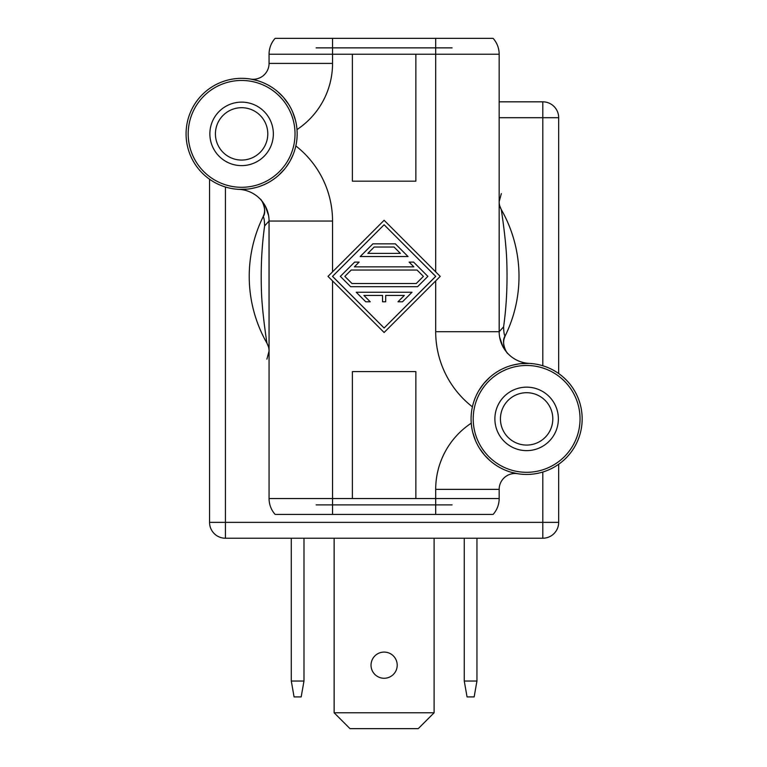 <?xml version="1.0" encoding="UTF-8"?>
<svg xmlns="http://www.w3.org/2000/svg" width="767" height="767" viewBox="0 0 767 767"><rect width="100%" height="100%" fill="white"/><g stroke="black" fill="none" stroke-linecap="round" stroke-linejoin="round"><path stroke-width="1.15" d="M257.491 80.65L250.627 79.068A55.54 55.54 0 0 1 295.832 145.931A55.54 55.54 0 0 1 230.57 188.308A55.54 55.54 0 0 1 186.985 123.851A55.54 55.54 0 0 1 250.627 79.068A15.867 15.867 0 0 0 269.064 63.412L269.064 54.217A23.806 23.806 90 0 1 275.132 38.35L493.104 38.35A23.806 23.806 -90 0 1 499.164 54.217L499.164 331.718A31.735 31.735 0 0 0 529.345 363.414A55.54 55.54 0 0 1 582.163 419.271A55.54 55.54 0 0 1 528.578 474.399A55.54 55.54 0 0 1 472.405 406.846A55.54 55.54 0 0 1 582.163 419.271A55.54 55.54 0 0 1 528.578 474.399A55.54 55.54 0 0 1 471.245 423.183A79.346 79.346 0 0 0 435.694 489.356L435.694 498.55L499.164 498.55A23.806 23.806 -90 0 1 493.104 514.417L275.132 514.417A23.806 23.806 90 0 1 269.064 498.55L269.064 221.049A31.735 31.735 0 0 0 238.882 189.353L247.626 189.094M384.114 220.282L328.008 276.388L384.114 332.495L440.22 276.388L384.114 220.282M332.533 276.35L384.114 327.998L332.504 276.388L384.114 224.769L435.733 276.388L384.114 327.998L435.704 276.35M306.627 38.35L461.609 38.35M415.858 54.217L352.379 54.217L352.379 181.175L415.858 181.175L415.858 54.217L435.694 54.217L435.694 38.35M295.506 120.448L292.678 112.049M288.699 104.427L283.713 97.658M282.908 96.738L277.846 91.781M271.259 86.911L268.862 85.482M332.542 271.854L332.542 221.049A95.213 95.213 0 0 0 295.832 145.931A55.54 55.54 0 0 1 230.57 188.308A55.54 55.54 0 0 1 186.985 123.851A55.54 55.54 0 0 1 250.627 79.068A15.867 15.867 0 0 0 269.064 63.412A15.867 15.867 0 0 1 250.627 79.068A55.54 55.54 0 0 1 296.982 129.585A79.346 79.346 0 0 0 332.542 63.412L332.542 54.217L269.064 54.217L269.064 63.412L332.542 63.412M293.195 154.464L290.386 160.437M289.351 162.249L286.11 167.11M284.461 169.21L278.603 175.307M274.298 178.778L271.767 180.513M264.116 184.655L259.63 186.41M255.996 187.522L250.838 188.644M435.704 276.388L384.114 224.769L332.533 276.388M409.108 262.103L413.595 262.103L427.881 276.388L417.564 286.695L350.672 286.695L340.356 276.388L354.632 262.103L359.129 262.103L354.364 266.858L413.873 266.858L409.108 262.103M417.047 270.042L423.394 276.388L416.251 283.522L351.986 283.522L344.843 276.388L351.19 270.042L417.047 270.042M372.887 243.848L395.35 243.848L408.044 256.552L360.193 256.552L372.887 243.848M394.037 247.032L400.384 253.378L367.853 253.378L374.2 247.032L394.037 247.032M356.224 292.256L412.013 292.256L402.493 301.776L397.996 301.776L404.343 295.429L385.705 295.429L385.705 301.776L382.532 301.776L382.532 295.429L363.884 295.429L370.231 301.776L365.744 301.776L356.224 292.256M478.915 390.451L483.747 383.596M483.843 383.471L489.758 377.345M495.492 372.896L496.632 372.139M504.283 368.045L505.501 367.527M512.375 365.207L519.01 363.874M520.688 363.673L529.345 363.414A55.54 55.54 0 0 1 581.856 424.774A55.54 55.54 0 0 1 517.61 473.699A15.867 15.867 0 0 0 499.164 489.356L499.164 498.55M504.945 349.982L503.19 347.192M502.893 346.646L499.643 337.221M499.202 333.252L499.164 204.223M499.164 201.683A15.867 15.867 0 0 1 499.164 201.635A15.867 15.867 0 0 0 501.254 209.506A134.887 134.887 0 0 1 505.232 335.754A15.867 15.867 0 0 0 508.061 353.76A15.867 15.867 0 0 1 505.232 335.754C504.341 335.908 503.794 332.955 503.593 326.886C506.479 306.512 507.553 284.864 506.795 261.921C506.22 241.701 501.858 213.197 501.254 209.506L500.439 207.867M306.627 514.417L461.609 514.417M269.064 498.55A23.806 23.806 0 0 0 275.132 514.417A23.806 23.806 90 0 1 269.064 498.55L352.379 498.55L352.379 371.602L415.858 371.602L415.858 498.55L352.379 498.55M266.897 343.127L266.983 343.261A134.887 134.887 0 0 1 262.995 217.013A134.887 134.887 0 0 0 266.983 343.271A134.887 134.887 0 0 1 262.995 217.013C263.886 216.86 264.433 219.822 264.634 225.891C261.748 246.255 260.684 267.913 261.442 290.846C262.017 311.076 266.37 339.57 266.983 343.261L268.45 346.751M499.164 202.248L499.164 201.635A15.867 15.867 0 0 0 501.254 209.506A134.887 134.887 0 0 1 505.232 335.754A134.887 134.887 0 0 0 501.254 209.496L499.787 206.016M472.405 406.846A95.213 95.213 0 0 1 435.694 331.718L499.164 331.718L503.593 326.886M260.166 199.017A15.867 15.867 0 0 1 262.995 217.013A15.867 15.867 0 0 0 260.166 199.017M263.282 202.785L265.037 205.575M265.334 206.122L268.584 215.556M269.025 219.525L269.064 348.544M269.064 350.519L269.064 351.133A15.867 15.867 0 0 0 266.983 343.261A15.867 15.867 0 0 1 269.064 351.133A15.867 15.867 0 0 0 269.064 351.085M472.721 432.3L475.54 440.699M479.509 448.302L484.389 454.965M484.476 455.061L490.324 460.929M496.891 465.809L498.886 467.017M503.804 469.529L504.37 469.778M510.688 472.098L517.61 473.699A55.54 55.54 0 0 0 581.856 424.774A55.54 55.54 0 0 0 529.345 363.414M473.21 418.887A53.412 53.412 0 0 0 525.75 472.299A53.412 53.412 0 0 0 580.015 420.642A53.412 53.412 0 0 0 529.24 365.543A53.412 53.412 0 0 0 473.21 418.887M558.366 418.887A31.735 31.735 0 0 1 526.622 450.632A31.735 31.735 0 0 1 494.888 418.887A31.735 31.735 0 0 1 526.622 387.153A31.735 31.735 0 0 1 558.366 418.887M552.806 418.887A26.183 26.183 0 0 1 526.622 445.071A26.183 26.183 0 0 1 500.439 418.887A26.183 26.183 0 0 1 526.622 392.704A26.183 26.183 0 0 1 552.806 418.887M435.694 489.356L499.164 489.356A15.867 15.867 0 0 1 517.61 473.699M264.634 225.891L269.064 221.049L332.542 221.049M316.148 504.897L452.079 504.897M295.027 133.88A53.412 53.412 0 0 0 250.282 81.168A53.412 53.412 0 0 0 188.509 128.079A53.412 53.412 0 0 0 238.71 187.215A53.412 53.412 0 0 0 295.027 133.88M273.349 133.88A31.735 31.735 0 0 1 241.605 165.614A31.735 31.735 0 0 1 209.87 133.88A31.735 31.735 0 0 1 241.605 102.136A31.735 31.735 0 0 1 273.349 133.88M267.788 133.88A26.183 26.183 0 0 1 241.605 160.063A26.183 26.183 0 0 1 215.422 133.88A26.183 26.183 0 0 1 241.605 107.696A26.183 26.183 0 0 1 267.788 133.88M452.079 47.87L316.148 47.87M209.554 179.238L209.554 522.356L225.431 522.356L225.431 538.223L542.806 538.223L542.806 522.356L558.673 522.356A15.867 15.867 0 0 1 542.806 538.223M499.164 101.829L542.806 101.829A15.867 15.867 0 0 1 558.673 117.696L542.806 117.696L542.806 101.829A15.867 15.867 0 0 1 558.673 117.696L558.673 373.529M558.673 464.256L558.673 522.356M209.554 522.356A15.867 15.867 0 0 0 225.431 538.223M334.134 538.223L334.134 712.783L434.103 712.783L434.103 538.223M371.027 665.171A13.097 13.097 0 0 0 384.114 678.268A13.097 13.097 0 0 0 397.21 665.171A13.097 13.097 0 0 0 384.114 652.084A13.097 13.097 0 0 0 371.027 665.171M334.134 712.783L350.001 728.65L418.236 728.65L434.103 712.783M464.256 681.038L476.949 681.038L474.15 696.915L467.055 696.915L464.256 681.038L464.256 538.223M476.949 681.038L476.949 538.223M303.981 681.038L291.287 681.038L294.077 696.915L301.182 696.915L303.981 681.038L303.981 538.223M291.287 681.038L291.287 538.223M352.379 54.217L332.542 54.217L332.542 38.35M435.694 271.854L435.694 54.217L499.164 54.217M435.694 331.718L435.694 280.914M269.064 54.217A23.806 23.806 90 0 1 275.132 38.35M332.542 280.914L332.542 514.417M415.858 498.55L435.694 498.55L435.694 514.417M508.061 353.76A15.867 15.867 0 0 1 505.232 335.754A134.887 134.887 0 0 0 501.254 209.496M263.023 216.956L262.995 217.023A134.887 134.887 0 0 0 266.983 343.271M225.431 187.004L225.431 522.356L542.806 522.356L542.806 472.021M542.806 365.763L542.806 117.696L499.164 117.696M505.204 335.812L504.13 338.746M501.33 193.639L499.164 201.721M499.164 202.699L499.164 204.837M499.164 205.451L499.164 228.029M499.164 318.468L499.164 326.598M505.232 335.754C500.554 341.861 506.901 354.066 508.032 353.721M260.205 199.046C261.336 198.701 267.683 210.906 262.995 217.013L264.107 214.022M266.897 359.138L269.064 351.046M269.064 350.068L269.064 347.93M269.064 347.317L269.064 324.738M269.064 234.299L269.064 226.169"/></g></svg>
